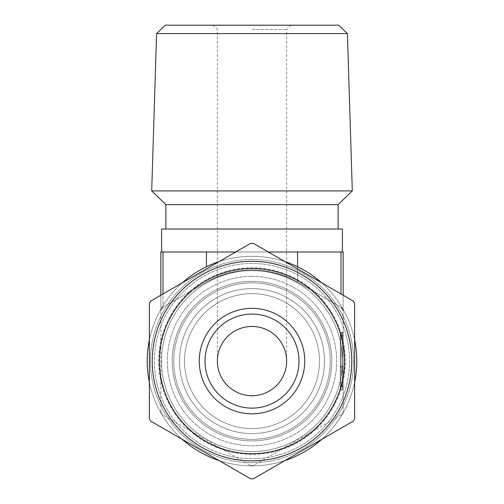 <?xml version="1.0" encoding="UTF-8"?>
<svg xmlns="http://www.w3.org/2000/svg" width="504" height="504" viewBox="0 0 504 504"><rect width="100%" height="100%" fill="white"/><g stroke="black" fill="none" stroke-linecap="round" stroke-linejoin="round"><path stroke-width="0.38" stroke-dasharray="2.52 1.89" d="M353.228 421.174L253.411 478.8L353.228 421.174A117.709 117.709 0 0 0 354.633 418.729L354.633 303.471A117.709 117.709 0 0 0 353.228 301.027L253.411 243.401A117.709 117.709 0 0 0 252 243.394A117.709 117.709 0 0 0 250.589 243.401L150.772 301.027A117.709 117.709 0 0 0 149.367 303.471L149.367 418.729A117.709 117.709 0 0 0 150.772 421.174L250.589 478.8A117.709 117.709 0 0 0 253.411 478.8L353.228 421.174A117.709 117.709 0 0 0 354.633 418.729A117.709 117.709 0 0 1 353.228 421.174M252 263.485A97.612 97.612 0 0 0 167.467 409.903A97.612 97.612 0 0 0 336.533 409.903A97.612 97.612 0 0 0 252 263.485A97.612 97.612 0 0 0 154.388 361.097A97.612 97.612 0 0 0 252 458.709A97.612 97.612 0 0 0 349.612 361.097A97.612 97.612 0 0 0 252 263.485A97.612 97.612 0 0 0 167.467 409.903A97.612 97.612 0 0 0 336.533 409.903A97.612 97.612 0 0 0 252 263.485A97.612 97.612 0 0 0 154.388 361.097A97.612 97.612 0 0 0 252 458.709A97.612 97.612 0 0 0 349.612 361.097A97.612 97.612 0 0 0 252 263.485M252 288.609A72.494 72.494 0 0 0 189.221 397.347A72.494 72.494 0 0 0 314.779 397.347A72.494 72.494 0 0 0 252 288.609A72.494 72.494 0 0 0 189.221 397.347A72.494 72.494 0 0 0 314.779 397.347A72.494 72.494 0 0 0 252 288.609A72.494 72.494 0 0 0 189.221 397.347A72.494 72.494 0 0 0 314.779 397.347A72.494 72.494 0 0 0 252 288.609A72.494 72.494 0 0 0 189.221 397.347A72.494 72.494 0 0 0 314.779 397.347A72.494 72.494 0 0 0 252 288.609M252 259.541A101.562 101.562 0 0 0 164.046 411.881A101.562 101.562 0 0 0 339.954 411.881A101.562 101.562 0 0 0 252 259.541A101.562 101.562 0 0 0 164.046 411.881A101.562 101.562 0 0 0 339.954 411.881A101.562 101.562 0 0 0 252 259.541M285.018 261.645A104.788 104.788 0 0 0 218.982 261.645M182.379 282.782A104.788 104.788 0 0 0 149.367 339.967A104.788 104.788 0 0 1 252 256.309A104.788 104.788 0 0 0 161.249 413.494A104.788 104.788 0 0 0 342.751 413.494A104.788 104.788 0 0 0 252 256.309A104.788 104.788 0 0 0 161.249 413.494A104.788 104.788 0 0 0 342.751 413.494A104.788 104.788 0 0 0 252 256.309A104.788 104.788 0 0 1 354.633 339.967A104.788 104.788 0 0 0 321.621 282.782M149.367 382.234A104.788 104.788 0 0 0 182.379 439.419A104.788 104.788 0 0 1 149.367 382.234M218.982 460.555A104.788 104.788 0 0 0 285.018 460.555A104.788 104.788 0 0 1 218.982 460.555M321.621 439.419A104.788 104.788 0 0 0 354.633 382.234A104.788 104.788 0 0 1 321.621 439.419M252 270.667A90.437 90.437 0 0 0 173.678 406.319A90.437 90.437 0 0 0 330.322 406.319A90.437 90.437 0 0 0 252 270.667A90.437 90.437 0 0 0 173.678 406.319A90.437 90.437 0 0 0 330.322 406.319A90.437 90.437 0 0 0 252 270.667A90.437 90.437 0 0 0 173.678 406.319A90.437 90.437 0 0 0 330.322 406.319A90.437 90.437 0 0 0 252 270.667A90.437 90.437 0 0 0 173.678 406.319A90.437 90.437 0 0 0 330.322 406.319A90.437 90.437 0 0 0 252 270.667M252 276.406A84.691 84.691 0 0 1 325.345 403.446A84.691 84.691 0 0 1 178.655 403.446A84.691 84.691 0 0 1 252 276.406A84.691 84.691 0 0 0 178.655 403.446A84.691 84.691 0 0 0 325.345 403.446A84.691 84.691 0 0 0 252 276.406M252 282.864A78.233 78.233 0 0 0 184.25 400.214A78.233 78.233 0 0 0 319.75 400.214A78.233 78.233 0 0 0 252 282.864A78.233 78.233 0 0 1 319.75 400.214A78.233 78.233 0 0 1 184.25 400.214A78.233 78.233 0 0 1 252 282.864M252 293.63A67.467 67.467 0 0 0 193.574 394.834A67.467 67.467 0 0 0 310.426 394.834A67.467 67.467 0 0 0 252 293.63A67.467 67.467 0 0 1 310.426 394.834A67.467 67.467 0 0 1 193.574 394.834A67.467 67.467 0 0 1 252 293.63A67.467 67.467 0 0 0 193.574 394.834A67.467 67.467 0 0 0 310.426 394.834A67.467 67.467 0 0 0 252 293.63A67.467 67.467 0 0 0 193.574 394.834A67.467 67.467 0 0 0 310.426 394.834A67.467 67.467 0 0 0 252 293.63M252 281.339A79.758 79.758 0 0 0 182.927 400.976A79.758 79.758 0 0 0 321.073 400.976A79.758 79.758 0 0 0 252 281.339A79.758 79.758 0 0 0 182.927 400.976A79.758 79.758 0 0 0 321.073 400.976A79.758 79.758 0 0 0 252 281.339A79.758 79.758 0 0 0 182.927 400.976A79.758 79.758 0 0 0 321.073 400.976A79.758 79.758 0 0 0 252 281.339A79.758 79.758 0 0 0 182.927 400.976A79.758 79.758 0 0 0 321.073 400.976A79.758 79.758 0 0 0 252 281.339M252 314.087A47.011 47.011 0 0 0 211.289 384.609A47.011 47.011 0 0 0 292.711 384.609A47.011 47.011 0 0 0 252 314.087A47.011 47.011 0 0 0 211.289 384.609A47.011 47.011 0 0 0 292.711 384.609A47.011 47.011 0 0 0 252 314.087A47.011 47.011 0 0 0 211.289 384.609A47.011 47.011 0 0 0 292.711 384.609A47.011 47.011 0 0 0 252 314.087M252 243.394A117.709 117.709 0 0 0 250.589 243.401A117.709 117.709 0 0 1 252 243.394A117.709 117.709 0 0 1 253.411 243.401A117.709 117.709 0 0 0 252 243.394M150.772 301.027A117.709 117.709 0 0 0 149.367 303.471A117.709 117.709 0 0 1 150.772 301.027M149.367 418.729A117.709 117.709 0 0 0 150.772 421.174A117.709 117.709 0 0 1 149.367 418.729M250.589 478.8A117.709 117.709 0 0 0 253.411 478.8A117.709 117.709 0 0 1 250.589 478.8M354.633 303.471A117.709 117.709 0 0 0 353.228 301.027A117.709 117.709 0 0 1 354.633 303.471M252 326.46A34.637 34.637 0 0 0 222.006 378.416A34.637 34.637 0 0 0 281.994 378.416A34.637 34.637 0 0 0 252 326.46C233.484 326.075 216.972 342.588 217.363 361.097C216.972 342.588 233.484 326.075 252 326.46C270.516 326.075 287.028 342.588 286.637 361.097C287.028 342.588 270.516 326.075 252 326.46M252 308.347A52.756 52.756 0 0 0 206.312 387.475A52.756 52.756 0 0 0 297.688 387.475A52.756 52.756 0 0 0 252 308.347M252 261.337A99.767 99.767 0 0 0 152.233 361.097A99.767 99.767 0 0 0 252 460.864A99.767 99.767 0 0 0 351.767 361.097A99.767 99.767 0 0 0 252 261.337A99.767 99.767 0 0 0 165.602 410.981A99.767 99.767 0 0 0 338.398 410.981A99.767 99.767 0 0 0 252 261.337M165.243 25.2L338.757 25.2M252 29.509L286.637 29.509L252 29.509M156.593 33.585L347.407 33.585M151.704 190.903L352.296 190.903M165.873 204.637L338.127 204.637M252 229.037L338.127 229.037L252 229.037M342.436 361.097A90.437 90.437 0 0 0 206.785 282.782A90.437 90.437 0 0 0 206.785 439.419A90.437 90.437 0 0 0 342.436 361.097A90.437 90.437 0 0 0 206.785 282.782A90.437 90.437 0 0 0 206.785 439.419A90.437 90.437 0 0 0 342.436 361.097M160.845 295.212L160.845 310.962L163 307.232L206.426 282.158A91.155 91.155 0 0 1 297.574 282.158L341 307.232L297.574 282.158A91.155 91.155 0 0 0 206.426 282.158L163 307.232A4.309 4.309 0 0 0 160.845 310.962L160.845 252.006L343.155 252.006L343.155 411.239L343.155 310.962A4.309 4.309 0 0 0 341 307.232A4.309 4.309 0 0 1 343.155 310.962L341 307.232L343.155 310.962L343.155 295.212M268.311 252.006L235.689 252.006M252 252.006L161.564 252.006L252 252.006M343.155 390.524L343.155 389.094L343.155 390.524A0.718 0.718 0 0 0 342.436 389.806A0.718 0.718 0 0 1 343.155 390.524M343.155 333.106L343.155 389.094L343.155 331.67L343.155 333.106L342.436 333.106L342.436 332.388A0.718 0.718 0 0 0 343.155 331.67A0.718 0.718 0 0 1 342.436 332.388L341 332.388A0.718 0.718 0 0 0 340.282 333.106L340.282 389.094L340.282 333.106A0.718 0.718 0 0 1 341 332.388L342.436 332.388L342.436 333.106L343.155 333.106M341 414.968A4.309 4.309 0 0 0 343.155 411.239A4.309 4.309 0 0 1 341 414.968L254.155 465.11L341 414.968M249.845 465.11A4.309 4.309 0 0 0 254.155 465.11A4.309 4.309 0 0 1 249.845 465.11L163 414.968L249.845 465.11M160.845 411.239A4.309 4.309 0 0 0 163 414.968A4.309 4.309 0 0 1 160.845 411.239L160.845 310.962L160.845 411.239M163 252.006L163 307.232A4.309 4.309 0 0 0 160.845 310.962L163 307.232L206.426 282.158L163 307.232L163 293.971M297.574 266.742L297.574 282.158C267.189 266.005 236.811 266.005 206.426 282.158C236.811 266.005 267.189 266.005 297.574 282.158L341 307.232L297.574 282.158L297.574 252.006M161.564 361.097A90.437 90.437 0 0 0 297.215 439.419A90.437 90.437 0 0 0 297.215 282.782A90.437 90.437 0 0 0 161.564 361.097A90.437 90.437 0 0 1 297.215 282.782A90.437 90.437 0 0 1 297.215 439.419A90.437 90.437 0 0 1 161.564 361.097M161.564 229.037L342.436 229.037M340.282 345.599L340.282 334.543L340.282 345.599M340.282 386.215L340.282 334.543L340.282 386.215L341 386.215L341 366.975L340.282 366.975M340.282 379.184L340.282 387.658L340.282 379.184M343.155 345.599L343.155 335.979L343.155 345.599M340.282 334.543A0.718 0.718 0 0 0 341 335.261A0.718 0.718 0 0 1 340.282 334.543L341 335.261L342.436 335.261A0.718 0.718 0 0 1 343.155 335.979A0.718 0.718 0 0 0 342.436 335.261L341 335.261L341 386.933A0.718 0.718 180 0 0 340.282 387.652L341 386.933L341 386.215L342.436 386.215L342.436 386.933A0.718 0.718 180 0 0 343.155 386.215L343.155 335.979L343.155 386.221L342.436 386.215L342.436 366.975L343.155 366.975A0.718 0.718 180 0 0 342.436 366.257L342.436 366.975L341 366.975L341 335.96L340.282 335.947M341 389.806A0.718 0.718 0 0 1 340.282 389.094A0.718 0.718 0 0 0 341 389.806L342.436 389.806L341 389.806L341 389.094L341 389.806M345.303 361.097A93.303 93.303 0 0 0 205.349 280.293A93.303 93.303 0 0 0 205.349 441.907A93.303 93.303 0 0 0 345.303 361.097A93.303 93.303 0 0 0 205.349 280.293A93.303 93.303 0 0 0 205.349 441.907A93.303 93.303 0 0 0 345.303 361.097M344.585 361.097A92.585 92.585 0 0 0 205.708 280.917A92.585 92.585 0 0 0 205.708 441.284A92.585 92.585 0 0 0 344.585 361.097M341 293.971L341 252.006M206.426 266.742L206.426 252.006M341 345.599L341 355.931L341 345.599M342.436 345.599L342.436 335.261L342.436 345.599M340.282 365.545A0.718 0.718 180 0 0 341 366.257L342.436 366.257L342.436 335.96L341 335.96L341 335.261L342.436 335.261L342.436 335.96L343.155 335.979L342.436 335.992L342.436 335.261L343.155 335.979M340.282 335.998L342.436 335.992L342.436 386.94A0.718 0.718 0 0 0 343.155 386.215L342.436 386.94L341 386.94L341 371.435L341 386.94L340.282 387.658M341 333.106L340.282 333.106L341 333.106L341 332.388L341 333.106L342.436 333.106L342.436 389.094L342.436 333.106L341 333.106L341 389.094L340.282 389.094L342.436 389.094L342.436 389.806L342.436 389.094L343.155 389.094L341 389.094L341 333.106M286.637 361.097L286.637 29.509L290.947 25.2M217.363 361.097L217.363 29.509L213.053 25.2M343.155 355.213L342.436 355.931L341 355.931L340.282 356.649M343.155 372.154L342.436 371.435L341 371.435L340.282 370.717"/><path stroke-width="0.76" d="M253.411 478.8L353.228 421.174A117.709 117.709 0 0 0 354.633 418.729L354.633 303.471A117.709 117.709 0 0 0 353.228 301.027L253.411 243.401A117.709 117.709 0 0 0 252 243.394A117.709 117.709 0 0 0 250.589 243.401L150.772 301.027A117.709 117.709 0 0 0 149.367 303.471L149.367 418.729A117.709 117.709 0 0 0 150.772 421.174L250.589 478.8A117.709 117.709 0 0 0 253.411 478.8M218.982 261.645A104.788 104.788 0 0 0 182.379 282.782M149.367 339.967A104.788 104.788 0 0 0 149.367 382.234A104.788 104.788 0 0 1 149.367 339.967M182.379 439.419A104.788 104.788 0 0 0 218.982 460.555A104.788 104.788 0 0 1 182.379 439.419M285.018 460.555A104.788 104.788 0 0 0 321.621 439.419A104.788 104.788 0 0 1 285.018 460.555M354.633 382.234A104.788 104.788 0 0 0 354.633 339.967A104.788 104.788 0 0 1 354.633 382.234M321.621 282.782A104.788 104.788 0 0 0 285.018 261.645M252 326.46A34.637 34.637 0 0 0 222.006 378.416A34.637 34.637 0 0 0 281.994 378.416A34.637 34.637 0 0 0 252 326.46M252 314.087A47.011 47.011 0 0 0 211.289 384.609A47.011 47.011 0 0 0 292.711 384.609A47.011 47.011 0 0 0 252 314.087M252 308.347A52.756 52.756 0 0 0 206.312 387.475A52.756 52.756 0 0 0 297.688 387.475A52.756 52.756 0 0 0 252 308.347M252 261.337A99.767 99.767 0 0 0 152.233 361.097A99.767 99.767 0 0 0 252 460.864A99.767 99.767 0 0 0 351.767 361.097A99.767 99.767 0 0 0 252 261.337A99.767 99.767 0 0 0 165.602 410.981A99.767 99.767 0 0 0 338.398 410.981A99.767 99.767 0 0 0 252 261.337M347.407 33.585L338.757 25.2L165.243 25.2L156.593 33.585L151.704 190.903L352.296 190.903L347.407 33.585L156.593 33.585M352.296 190.903L338.127 204.637L165.873 204.637L151.704 190.903M343.155 295.212L343.155 252.006L268.311 252.006M235.689 252.006L160.845 252.006L160.845 295.212M342.436 252.006L342.436 229.037L161.564 229.037L161.564 252.006M344.585 361.097A92.585 92.585 0 0 0 205.708 280.917A92.585 92.585 0 0 0 205.708 441.284A92.585 92.585 0 0 0 344.585 361.097M341 252.006L341 293.971M163 293.971L163 252.006M206.426 266.742L206.426 252.006M297.574 266.742L297.574 252.006M165.873 204.637L165.873 229.037M338.127 204.637L338.127 229.037"/></g></svg>
